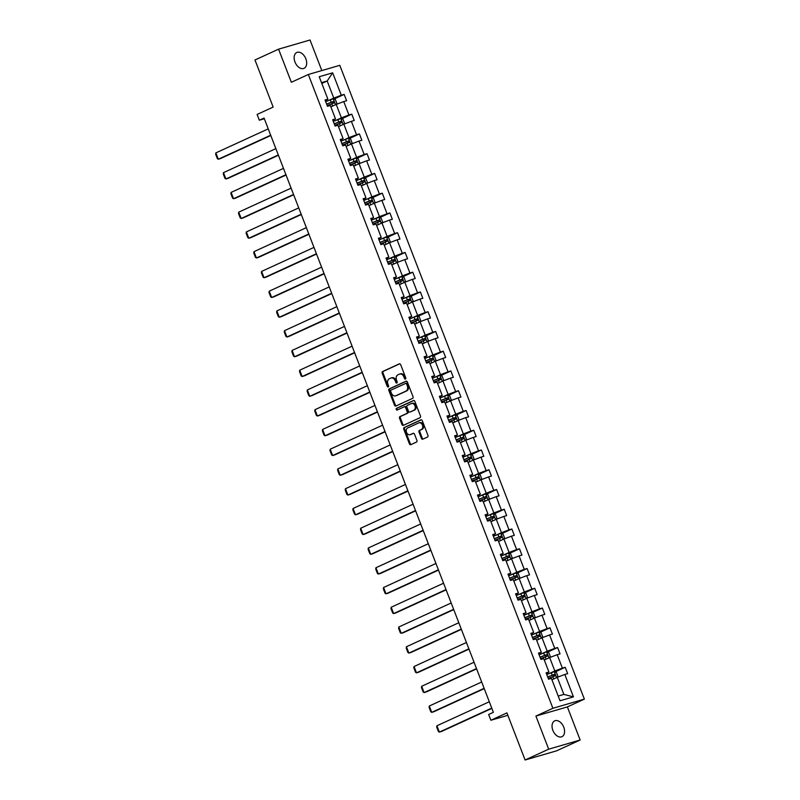 <?xml version="1.0" encoding="UTF-8"?>
<svg xmlns="http://www.w3.org/2000/svg" width="800" height="800" viewBox="0 0 800 800"><rect width="100%" height="100%" fill="white"/><g stroke="black" fill="none" stroke-linecap="round" stroke-linejoin="round"><path stroke-width="1.2" d="M405.46 379.07A0.94 0.71 -106.2 0 0 405.77 377.9L400.68 364.7A1.34 1.01 -106.2 0 0 399.27 363.88L382.6 371.52A1.34 1.01 -106.2 0 0 382.16 373.19L387.25 386.4A0.94 0.71 -106.2 0 0 388.55 385.8L387.89 384.09A4.27 3.25 -106.2 0 1 389.32 378.76L390.71 378.12A4.27 3.25 -106.2 0 1 391.05 377.99A4.27 3.25 -106.2 0 1 395.2 380.74L395.86 382.45A0.94 0.71 -106.2 0 0 397.16 381.85L396.5 380.14A4.27 3.25 -106.2 0 1 397.93 374.81L399.32 374.17A4.27 3.25 -106.2 0 1 399.66 374.04A4.27 3.25 -106.2 0 1 403.82 376.79L404.48 378.5A0.94 0.71 -106.2 0 0 405.46 379.07M563.75 727.19A8.71 5.63 65.4 0 0 554.68 720.86A8.71 5.63 65.4 0 0 552.87 730.36A8.71 5.63 65.4 0 0 561.94 736.69A8.71 5.63 65.4 0 0 563.75 727.19M305.85 58.82A8.71 5.63 65.4 0 0 296.78 52.49A8.71 5.63 65.4 0 0 294.97 61.99A8.71 5.63 65.4 0 0 304.04 68.33A8.71 5.63 65.4 0 0 305.85 58.82M321.83 70.56L310.03 40L278.57 49.16L254.98 59.98L273.16 107.08L257.12 114.44L259.34 120.2L264.34 118.75M580.15 740.02L567.37 706.91L535.91 716.07L548.69 749.18L580.15 740.02L556.56 750.84L525.1 760L506.92 712.89L490.88 720.25L507.85 715.31M548.69 749.18L525.1 760M421.42 438.36A1.34 1.01 -106.2 0 0 422.82 439.17L427.5 437.03A1.34 1.01 -106.2 0 0 427.94 435.36L422.28 420.69A1.34 1.01 -106.2 0 0 420.88 419.88L404.21 427.52A1.34 1.01 -106.2 0 0 403.76 429.19L409.42 443.86A1.34 1.01 -106.2 0 0 410.83 444.67L416.48 442.08A1.34 1.01 -106.2 0 0 416.92 440.41L414.5 434.14A1.34 1.01 -106.2 0 0 413.1 433.32L410.29 434.6A3.57 2.71 -106.2 0 1 410.01 434.71A3.57 2.71 -106.2 0 1 406.47 432.23A3.57 2.71 -106.2 0 1 407.73 427.95L418.7 422.92A3.57 2.71 -106.2 0 1 418.99 422.82A3.57 2.71 -106.2 0 1 422.53 425.3A3.57 2.71 -106.2 0 1 421.27 429.57L419.44 430.41A1.34 1.01 -106.2 0 0 418.99 432.08L421.42 438.36L422.27 438.11A1.34 1.01 -106.2 0 0 423.23 438.99M490.88 720.25L488.66 714.49L493.38 712.32L264.06 118.04L259.34 120.2M535.91 716.07L552.89 708.28L308.33 74.49L339.8 65.33L584.36 699.12L552.89 708.28M278.57 49.16L291.35 82.27L308.33 74.49M412.58 398.37A1.34 1.01 -106.2 0 0 413.03 396.7L407.37 382.04A1.34 1.01 -106.2 0 0 405.96 381.22L389.29 388.86A1.34 1.01 -106.2 0 0 388.85 390.53L394.51 405.2A1.34 1.01 -106.2 0 0 395.91 406.02L412.58 398.37M414.83 401.37L420.49 416.03A1.34 1.01 -106.2 0 1 420.04 417.7L403.37 425.35A1.34 1.01 -106.2 0 1 401.96 424.53L399.54 418.25A1.34 1.01 -106.2 0 1 399.99 416.58L406.75 413.48A1.34 1.01 -106.2 0 0 407.2 411.81L405.59 407.65A1.34 1.01 -106.2 0 0 404.18 406.83L397.14 410.06A0.94 0.71 -106.2 0 1 396.47 408.32L413.42 400.55A1.34 1.01 -106.2 0 1 414.83 401.37M560.03 700.78L551.38 678.37L548.53 679.2L546.09 672.86L548.93 672.03L543.75 658.61L540.91 659.44L538.46 653.11L541.31 652.28L536.13 638.86L533.28 639.69L530.84 633.36L533.69 632.53L528.51 619.1L525.66 619.93L523.22 613.6L526.07 612.77L520.89 599.35L518.04 600.18L515.59 593.85L518.44 593.02L513.26 579.59L510.41 580.42L507.97 574.09L510.82 573.26L505.64 559.84L502.79 560.67L500.35 554.34L503.2 553.51L498.02 540.08L495.17 540.91L492.73 534.58L495.58 533.75L490.4 520.33L487.55 521.16L485.1 514.83L487.95 514L482.77 500.57L479.92 501.4L477.48 495.07L480.33 494.24L475.15 480.82L472.3 481.65L469.86 475.32L472.71 474.49L467.53 461.07L464.68 461.9L462.24 455.56L465.08 454.73L459.9 441.31L457.06 442.14L454.61 435.81L457.46 434.98L452.28 421.56L449.43 422.39L446.99 416.05L449.84 415.22L444.66 401.8L441.81 402.63L439.37 396.3L442.22 395.47L437.04 382.05L434.19 382.88L431.74 376.54L434.59 375.72L429.41 362.29L426.57 363.12L424.12 356.79L426.97 355.96L421.79 342.54L418.94 343.37L416.5 337.04L419.35 336.21L414.17 322.78L411.32 323.61L408.88 317.28L411.73 316.45L406.55 303.03L403.7 303.86L401.25 297.53L404.1 296.7L398.92 283.27L396.07 284.1L393.63 277.77L396.48 276.94L391.3 263.52L388.45 264.35L386.01 258.02L388.86 257.19L383.68 243.76L380.83 244.59L378.39 238.26L381.23 237.43L376.06 224.01L373.21 224.84L370.76 218.51L373.61 217.68L368.43 204.26L365.58 205.08L363.14 198.75L365.99 197.92L360.81 184.5L357.96 185.33L355.52 179L358.37 178.17L353.19 164.75L350.34 165.58L347.9 159.24L350.74 158.41L345.56 144.99L342.72 145.82L340.27 139.49L343.12 138.66L337.94 125.24L335.09 126.07L332.65 119.73L335.5 118.91L330.32 105.48L327.47 106.31L325.03 99.98L327.88 99.15L319.23 76.74L332.66 72.83L341.31 95.24L344.16 94.41L346.6 100.74L343.75 101.57L348.93 114.99L351.78 114.16L354.23 120.5L351.38 121.33L356.56 134.75L359.41 133.92L361.85 140.25L359 141.08L364.18 154.5L367.03 153.67L369.47 160.01L366.62 160.83L371.8 174.26L374.65 173.43L377.09 179.76L374.25 180.59L379.42 194.01L382.27 193.18L384.72 199.51L381.87 200.34L387.05 213.77L389.9 212.94L392.34 219.27L389.49 220.1L394.67 233.52L397.52 232.69L399.96 239.02L397.11 239.85L402.29 253.28L405.14 252.45L407.58 258.78L404.74 259.61L409.92 273.03L412.76 272.2L415.21 278.53L412.36 279.36L417.54 292.79L420.39 291.96L422.83 298.29L419.98 299.12L425.16 312.54L428.01 311.71L430.45 318.04L427.6 318.87L432.78 332.29L435.63 331.47L438.08 337.8L435.23 338.63L440.41 352.05L443.25 351.22L445.7 357.55L442.85 358.38L448.03 371.8L450.88 370.97L453.32 377.31L450.47 378.14L455.65 391.56L458.5 390.73L460.94 397.06L458.09 397.89L463.27 411.31L466.12 410.48L468.57 416.82L465.72 417.64L470.9 431.07L473.75 430.24L476.19 436.57L473.34 437.4L478.52 450.82L481.37 449.99L483.81 456.32L480.96 457.15L486.14 470.58L488.99 469.75L491.43 476.08L488.59 476.91L493.77 490.33L496.61 489.5L499.06 495.83L496.21 496.66L501.39 510.09L504.24 509.26L506.68 515.59L503.83 516.42L509.01 529.84L511.86 529.01L514.3 535.34L511.45 536.17L516.63 549.6L519.48 548.77L521.92 555.1L519.08 555.93L524.26 569.35L527.1 568.52L529.55 574.85L526.7 575.68L531.88 589.1L534.73 588.28L537.17 594.61L534.32 595.44L539.5 608.86L542.35 608.03L544.79 614.36L541.94 615.19L547.12 628.61L549.97 627.78L552.42 634.12L549.57 634.95L554.75 648.37L557.6 647.54L560.04 653.87L557.19 654.7L562.37 668.12L565.22 667.29L567.66 673.63L564.81 674.46L573.46 696.87L560.03 700.78M544.3 660.02L549.66 657.56L554.83 670.98L549.37 673.48M554.83 670.98L562.37 668.12M549.66 657.56L557.19 654.7M546.44 673.78L548.93 672.03M536.67 640.26L542.03 637.8L547.21 651.23L541.75 653.73M547.21 651.23L554.75 648.37M542.03 637.8L549.57 634.95M538.81 654.02L541.31 652.28M529.05 620.51L534.41 618.05L539.59 631.47L534.13 633.98M539.59 631.47L547.12 628.61M534.41 618.05L541.94 615.19M531.19 634.27L533.69 632.53M521.43 600.75L526.79 598.29L531.97 611.72L526.51 614.22M531.97 611.72L539.5 608.86M526.79 598.29L534.32 595.44M523.57 614.51L526.07 612.77M513.81 581L519.16 578.54L524.34 591.96L518.88 594.47M524.34 591.96L531.88 589.1M519.16 578.54L526.7 575.68M515.95 594.76L518.44 593.02M506.18 561.24L511.54 558.78L516.72 572.21L511.26 574.71M516.72 572.21L524.26 569.35M511.54 558.78L519.08 555.93M508.32 575L510.82 573.26M498.56 541.49L503.92 539.03L509.1 552.45L503.64 554.96M509.1 552.45L516.63 549.6M503.92 539.03L511.45 536.17M500.7 555.25L503.2 553.51M490.94 521.73L496.3 519.28L501.48 532.7L496.02 535.2M501.48 532.7L509.01 529.84M496.3 519.28L503.83 516.42M493.08 535.5L495.58 533.75M483.31 501.98L488.67 499.52L493.85 512.94L488.39 515.45M493.85 512.94L501.39 510.09M488.67 499.52L496.21 496.66M485.46 515.74L487.95 514M475.69 482.22L481.05 479.77L486.23 493.19L480.77 495.69M486.23 493.19L493.77 490.33M481.05 479.77L488.59 476.91M477.83 495.99L480.33 494.24M468.07 462.47L473.43 460.01L478.61 473.43L473.15 475.94M478.61 473.43L486.14 470.58M473.43 460.01L480.96 457.15M470.21 476.23L472.71 474.49M460.45 442.71L465.81 440.26L470.99 453.68L465.52 456.18M470.99 453.68L478.52 450.82M465.81 440.26L473.34 437.4M462.59 456.48L465.08 454.73M452.82 422.96L458.18 420.5L463.36 433.93L457.9 436.43M463.36 433.93L470.9 431.07M458.18 420.5L465.72 417.64M454.97 436.72L457.46 434.98M445.2 403.21L450.56 400.75L455.74 414.17L450.28 416.67M455.74 414.17L463.27 411.31M450.56 400.75L458.09 397.89M447.34 416.97L449.84 415.22M437.58 383.45L442.94 380.99L448.12 394.42L442.66 396.92M448.12 394.42L455.65 391.56M442.94 380.99L450.47 378.14M439.72 397.21L442.22 395.47M429.96 363.7L435.32 361.24L440.49 374.66L435.03 377.17M440.49 374.66L448.03 371.8M435.32 361.24L442.85 358.38M432.1 377.46L434.59 375.72M422.33 343.94L427.69 341.48L432.87 354.91L427.41 357.41M432.87 354.91L440.41 352.05M427.69 341.48L435.23 338.63M424.47 357.7L426.97 355.96M414.71 324.19L420.07 321.73L425.25 335.15L419.79 337.66M425.25 335.15L432.78 332.29M420.07 321.73L427.6 318.87M416.85 337.95L419.35 336.21M407.09 304.43L412.45 301.97L417.63 315.4L412.17 317.9M417.63 315.4L425.16 312.54M412.45 301.97L419.98 299.12M409.23 318.19L411.73 316.45M399.46 284.68L404.82 282.22L410 295.64L404.54 298.15M410 295.64L417.54 292.79M404.82 282.22L412.36 279.36M401.61 298.44L404.1 296.7M391.84 264.92L397.2 262.47L402.38 275.89L396.92 278.39M402.38 275.89L409.92 273.03M397.2 262.47L404.74 259.61M393.98 278.69L396.48 276.94M384.22 245.17L389.58 242.71L394.76 256.13L389.3 258.64M394.76 256.13L402.29 253.28M389.58 242.71L397.11 239.85M386.36 258.93L388.86 257.19M376.6 225.41L381.96 222.96L387.14 236.38L381.67 238.88M387.14 236.38L394.67 233.52M381.96 222.96L389.49 220.1M378.74 239.18L381.23 237.43M368.97 205.66L374.33 203.2L379.51 216.62L374.05 219.13M379.51 216.62L387.05 213.77M374.33 203.2L381.87 200.34M371.12 219.42L373.61 217.68M361.35 185.9L366.71 183.45L371.89 196.87L366.43 199.37M371.89 196.87L379.42 194.01M366.71 183.45L374.25 180.59M363.49 199.67L365.99 197.92M353.73 166.15L359.09 163.69L364.27 177.11L358.81 179.62M364.27 177.11L371.8 174.26M359.09 163.69L366.62 160.83M355.87 179.91L358.37 178.17M346.11 146.4L351.47 143.94L356.65 157.36L351.18 159.86M356.65 157.36L364.18 154.5M351.47 143.94L359 141.08M348.25 160.16L350.74 158.41M338.48 126.64L343.84 124.18L349.02 137.61L343.56 140.11M349.02 137.61L356.56 134.75M343.84 124.18L351.38 121.33M340.63 140.4L343.12 138.66M330.86 106.89L336.22 104.43L341.4 117.85L335.94 120.36M341.4 117.85L348.93 114.99M336.22 104.43L343.75 101.57M333 120.65L335.5 118.91M321.82 83.46L327.18 81L333.78 98.1L328.32 100.6M333.78 98.1L341.31 95.24M332.66 72.83L327.18 81L321.51 82.65M567.37 706.91L584.36 699.12M558.2 696.06L563.87 694.41L557.28 677.31L551.92 679.77M325.38 100.89L327.88 99.15M557.28 677.31L564.81 674.46M573.46 696.87L563.87 694.41M333.99 99.07L344.16 94.41M341.62 118.83L351.78 114.16M349.24 138.58L359.41 133.92M356.86 158.34L367.03 153.67M364.49 178.09L374.65 173.43M372.11 197.84L382.27 193.18M379.73 217.6L389.9 212.94M387.35 237.35L397.52 232.69M394.98 257.11L405.14 252.45M402.6 276.86L412.76 272.2M410.22 296.62L420.39 291.96M417.84 316.37L428.01 311.71M425.47 336.13L435.63 331.47M433.09 355.88L443.25 351.22M440.71 375.64L450.88 370.97M448.34 395.39L458.5 390.73M455.96 415.15L466.12 410.48M463.58 434.9L473.75 430.24M471.2 454.65L481.37 449.99M478.83 474.41L488.99 469.75M486.45 494.16L496.61 489.5M494.07 513.92L504.24 509.26M501.69 533.67L511.86 529.01M509.32 553.43L519.48 548.77M516.94 573.18L527.1 568.52M524.56 592.94L534.73 588.28M532.18 612.69L542.35 608.03M539.81 632.45L549.97 627.78M547.43 652.2L557.6 647.54M555.05 671.96L565.22 667.29M405.75 378.78A0.94 0.71 -106.2 0 1 405.33 378.25L404.67 376.54A4.27 3.25 -106.2 0 0 400.51 373.8L399.66 374.04M391.05 377.99L391.9 377.75A4.27 3.25 -106.2 0 1 396.05 380.49L396.71 382.2A0.94 0.71 -106.2 0 0 397.14 382.73M399.72 363.82L383.45 371.28A1.34 1.01 -106.2 0 0 383.01 372.94L388.1 386.15A0.94 0.71 -106.2 0 0 388.53 386.68M406.41 381.16L390.14 388.62A1.34 1.01 -106.2 0 0 389.7 390.28L395.36 404.95A1.34 1.01 -106.2 0 0 396.32 405.83M406.6 384A0.94 0.71 -106.2 0 0 405.62 383.43L390.98 390.14A0.94 0.71 -106.2 0 0 390.67 391.3L391.37 393.11A4.27 3.25 -106.2 0 0 395.52 395.85A4.27 3.25 -106.2 0 0 395.86 395.72L405.87 391.14A4.27 3.25 -106.2 0 0 407.29 385.8L406.6 384L407.45 383.75A0.94 0.71 -106.2 0 0 406.47 383.18L405.77 383.38M396.02 395.68A4.27 3.25 -106.2 0 0 396.37 395.6A4.27 3.25 -106.2 0 0 396.71 395.48L395.86 395.72M407.45 383.75L408.15 385.55A4.27 3.25 -106.2 0 1 406.72 390.89L396.71 395.48M404.4 406.77L405.03 406.58A1.34 1.01 -106.2 0 1 406.44 407.4L408.05 411.57A1.34 1.01 -106.2 0 1 407.6 413.23L400.84 416.33A1.34 1.01 -106.2 0 0 400.39 418L402.81 424.28A1.34 1.01 -106.2 0 0 403.77 425.16M413.87 400.49L397.32 408.07A0.94 0.71 -106.2 0 0 397.62 409.84M413.76 410.26A3.57 2.71 -106.2 0 0 415.03 405.99A3.57 2.71 -106.2 0 0 411.48 403.51A3.57 2.71 -106.2 0 0 411.2 403.61L407.33 405.39A1.34 1.01 -106.2 0 0 406.89 407.06L408.49 411.22A1.34 1.01 -106.2 0 0 409.9 412.04L414.61 410.02A3.57 2.71 -106.2 0 0 415.88 405.74A3.57 2.71 -106.2 0 0 412.33 403.26A3.57 2.71 -106.2 0 0 412.05 403.37M410.53 411.85A1.34 1.01 -106.2 0 0 410.75 411.79L409.9 412.04M414.61 410.02L410.75 411.79M419.55 422.67A3.57 2.71 -106.2 0 1 419.84 422.57A3.57 2.71 -106.2 0 1 423.38 425.05A3.57 2.71 -106.2 0 1 422.12 429.32L420.29 430.16A1.34 1.01 -106.2 0 0 419.84 431.83L422.27 438.11M410.56 434.53A3.57 2.71 -106.2 0 0 410.86 434.46A3.57 2.71 -106.2 0 0 411.14 434.36L410.29 434.6M413.54 433.26L411.14 434.36M421.32 419.81L405.06 427.27A1.34 1.01 -106.2 0 0 404.61 428.94L410.27 443.61A1.34 1.01 -106.2 0 0 411.23 444.49M336.07 104.5L336.85 103.36L335.39 99.56L333.2 98.79L325.67 101.65M270.68 135.2L218.31 159.22L215.87 152.89L268.24 128.87M215.87 152.89L215.64 154.21L217.35 158.65L218.31 159.22L220.44 158.6L270.8 135.5M327.19 105.57L333.96 102.96L333.37 101.44L326.6 104.06M326.65 104.18L332.01 102.06L332.6 103.58M343.69 124.25L344.47 123.12L343.01 119.32L340.87 118.56L333.29 121.4M278.31 154.96L225.93 178.97L223.49 172.64L275.86 148.62M223.49 172.64L223.27 173.97L224.98 178.4L225.93 178.97L228.06 178.36L278.42 155.26M334.81 125.33L341.58 122.71L340.99 121.19L334.22 123.81M334.27 123.93L339.63 121.81L340.22 123.33M351.31 144.01L352.1 142.87L350.63 139.07L348.44 138.3L340.92 141.16M285.93 174.71L233.55 198.73L231.11 192.4L283.49 168.38M231.11 192.4L230.89 193.72L232.6 198.16L233.55 198.73L235.68 198.11L286.05 175.01M342.43 145.08L349.2 142.46L348.62 140.94L341.85 143.56M341.89 143.69L347.26 141.57L347.84 143.09M358.94 163.76L359.72 162.62L358.25 158.83L356.06 158.05L348.54 160.91M293.55 194.47L241.18 218.48L238.73 212.15L291.11 188.13M238.73 212.15L238.51 213.48L240.22 217.91L241.18 218.48L243.3 217.86L293.67 194.77M350.05 164.84L356.82 162.22L356.24 160.7L349.47 163.32M349.51 163.44L354.88 161.32L355.47 162.84M366.56 183.52L367.34 182.38L365.88 178.58L363.69 177.81L356.16 180.67M301.17 214.22L248.8 238.24L246.36 231.91L298.73 207.89M246.36 231.91L246.13 233.23L247.84 237.67L248.8 238.24L250.93 237.62L301.29 214.52M357.68 184.59L364.45 181.97L363.86 180.45L357.09 183.07M357.14 183.19L362.5 181.08L363.09 182.6M374.18 203.27L374.96 202.13L373.5 198.33L371.31 197.56L363.78 200.42M308.8 233.97L256.42 257.99L253.98 251.66L306.35 227.64M253.98 251.66L253.76 252.99L255.47 257.42L256.42 257.99L258.55 257.37L308.91 234.28M365.3 204.35L372.07 201.73L371.48 200.21L364.71 202.83M364.76 202.95L370.13 200.83L370.71 202.35M381.8 223.03L382.59 221.89L381.12 218.09L378.93 217.32L371.41 220.18M316.42 253.73L264.05 277.75L261.6 271.42L313.98 247.4M261.6 271.42L261.38 272.74L263.09 277.17L264.05 277.75L266.17 277.13L316.54 254.03M372.92 224.1L379.69 221.48L379.11 219.96L372.34 222.58M372.38 222.7L377.75 220.59L378.33 222.11M389.43 242.78L390.21 241.64L388.74 237.84L386.55 237.07L379.03 239.93M324.04 273.48L271.67 297.5L269.23 291.17L321.6 267.15M269.23 291.17L269 292.5L270.71 296.93L271.67 297.5L273.79 296.88L324.16 273.79M380.54 243.86L387.31 241.24L386.73 239.72L379.96 242.34M380.01 242.46L385.37 240.34L385.96 241.86M397.05 262.53L397.83 261.4L396.37 257.6L394.18 256.83L386.65 259.69M331.67 293.24L279.29 317.26L276.85 310.93L329.22 286.91M276.85 310.93L276.63 312.25L278.34 316.68L279.29 317.26L281.42 316.64L331.78 293.54M388.17 263.61L394.94 260.99L394.35 259.47L387.58 262.09M387.63 262.21L392.99 260.1L393.58 261.61M404.67 282.29L405.46 281.15L403.99 277.35L401.8 276.58L394.28 279.44M339.29 312.99L286.91 337.01L284.47 330.68L336.84 306.66M284.47 330.68L284.25 332.01L285.96 336.44L286.91 337.01L289.04 336.39L339.4 313.3M395.79 283.37L402.56 280.75L401.97 279.23L395.2 281.85M395.25 281.97L400.62 279.85L401.2 281.37M412.3 302.04L413.08 300.91L411.61 297.11L409.42 296.34L401.9 299.2M346.91 332.75L294.54 356.77L292.09 350.43L344.47 326.42M292.09 350.43L291.87 351.76L293.58 356.19L294.54 356.77L296.66 356.15L347.03 333.05M403.41 303.12L410.18 300.5L409.6 298.98L402.83 301.6M402.87 301.72L408.24 299.6L408.83 301.12M419.92 321.8L420.7 320.66L419.23 316.86L417.04 316.09L409.52 318.95M354.53 352.5L302.16 376.52L299.72 370.19L352.09 346.17M299.72 370.19L299.49 371.52L301.2 375.95L302.16 376.52L304.28 375.9L354.65 352.8M411.04 322.88L417.81 320.26L417.22 318.74L410.45 321.36M410.5 321.48L415.86 319.36L416.45 320.88M427.54 341.55L428.32 340.42L426.86 336.62L424.67 335.85L417.14 338.7M362.16 372.26L309.78 396.28L307.34 389.94L359.71 365.93M307.34 389.94L307.12 391.27L308.83 395.7L309.78 396.28L311.91 395.66L362.27 372.56M418.66 342.63L425.43 340.01L424.84 338.49L418.07 341.11M418.12 341.23L423.48 339.11L424.07 340.63M435.16 361.31L435.95 360.17L434.48 356.37L432.29 355.6L424.77 358.46M369.78 392.01L317.4 416.03L314.96 409.7L367.34 385.68M314.96 409.7L314.74 411.02L316.45 415.46L317.4 416.03L319.53 415.41L369.9 392.31M426.28 362.38L433.05 359.77L432.46 358.25L425.69 360.87M425.74 360.99L431.11 358.87L431.69 360.39M442.79 381.06L443.57 379.93L442.1 376.13L439.97 375.37L432.39 378.21M377.4 411.77L325.03 435.78L322.58 429.45L374.96 405.43M322.58 429.45L322.36 430.78L324.07 435.21L325.03 435.78L327.15 435.17L377.52 412.07M433.9 382.14L440.67 379.52L440.09 378L433.32 380.62M433.36 380.74L438.73 378.62L439.32 380.14M450.41 400.82L451.19 399.68L449.73 395.88L447.54 395.11L440.01 397.97M385.02 431.52L332.65 455.54L330.21 449.21L382.58 425.19M330.21 449.21L329.98 450.53L331.69 454.97L332.65 455.54L334.78 454.92L385.14 431.82M441.53 401.89L448.3 399.27L447.71 397.75L440.94 400.37M440.99 400.5L446.35 398.38L446.94 399.9M458.03 420.57L458.81 419.43L457.35 415.64L455.16 414.86L447.63 417.72M392.65 451.28L340.27 475.29L337.83 468.96L390.2 444.94M337.83 468.96L337.61 470.29L339.32 474.72L340.27 475.29L342.4 474.67L392.76 451.58M449.15 421.65L455.92 419.03L455.33 417.51L448.56 420.13M448.61 420.25L453.97 418.13L454.56 419.65M465.65 440.33L466.44 439.19L464.97 435.39L462.78 434.62L455.26 437.48M400.27 471.03L347.9 495.05L345.45 488.72L397.83 464.7M345.45 488.72L345.23 490.04L346.94 494.48L347.9 495.05L350.02 494.43L400.39 471.33M456.77 441.4L463.54 438.78L462.96 437.26L456.19 439.88M456.23 440L461.6 437.89L462.18 439.41M473.28 460.08L474.06 458.94L472.59 455.14L470.4 454.37L462.88 457.23M407.89 490.78L355.52 514.8L353.07 508.47L405.45 484.45M353.07 508.47L352.85 509.8L354.56 514.23L355.52 514.8L357.64 514.18L408.01 491.09M464.39 461.16L471.16 458.54L470.58 457.02L463.81 459.64M463.85 459.76L469.22 457.64L469.81 459.16M480.9 479.84L481.68 478.7L480.22 474.9L478.03 474.13L470.5 476.99M415.51 510.54L363.14 534.56L360.7 528.23L413.07 504.21M360.7 528.23L360.47 529.55L362.19 533.98L363.14 534.56L365.27 533.94L415.63 510.84M472.02 480.91L478.79 478.29L478.2 476.77L471.43 479.39M471.48 479.51L476.84 477.4L477.43 478.92M488.52 499.59L489.3 498.45L487.84 494.65L485.65 493.88L478.12 496.74M423.14 530.29L370.76 554.31L368.32 547.98L420.69 523.96M368.32 547.98L368.1 549.31L369.81 553.74L370.76 554.31L372.89 553.69L423.25 530.6M479.64 500.67L486.41 498.05L485.82 496.53L479.05 499.15M479.1 499.27L484.47 497.15L485.05 498.67M496.14 519.34L496.93 518.21L495.46 514.41L493.27 513.64L485.75 516.5M430.76 550.05L378.39 574.07L375.94 567.74L428.32 543.72M375.94 567.74L375.72 569.06L377.43 573.49L378.39 574.07L380.51 573.45L430.88 550.35M487.26 520.42L494.03 517.8L493.45 516.28L486.68 518.9M486.72 519.02L492.09 516.91L492.67 518.42M503.77 539.1L504.55 537.96L503.08 534.16L500.89 533.39L493.37 536.25M438.38 569.8L386.01 593.82L383.57 587.49L435.94 563.47M383.57 587.49L383.34 588.82L385.05 593.25L386.01 593.82L388.13 593.2L438.5 570.11M494.89 540.18L501.66 537.56L501.07 536.04L494.3 538.66M494.35 538.78L499.71 536.66L500.3 538.18M511.39 558.85L512.17 557.72L510.71 553.92L508.52 553.15L500.99 556.01M446.01 589.56L393.63 613.58L391.19 607.24L443.56 583.23M391.19 607.24L390.97 608.57L392.68 613L393.63 613.58L395.76 612.96L446.12 589.86M502.51 559.93L509.28 557.31L508.69 555.79L501.92 558.41M501.97 558.53L507.33 556.41L507.92 557.93M519.01 578.61L519.8 577.47L518.33 573.67L516.14 572.9L508.62 575.76M453.63 609.31L401.25 633.33L398.81 627L451.19 602.98M398.81 627L398.59 628.33L400.3 632.76L401.25 633.33L403.38 632.71L453.74 609.61M510.13 579.69L516.9 577.07L516.31 575.55L509.54 578.17M509.59 578.29L514.96 576.17L515.54 577.69M526.64 598.36L527.42 597.23L525.95 593.43L523.76 592.66L516.24 595.51M461.25 629.07L408.88 653.09L406.43 646.75L458.81 622.74M406.43 646.75L406.21 648.08L407.92 652.51L408.88 653.09L411 652.47L461.37 629.37M517.75 599.44L524.52 596.82L523.94 595.3L517.17 597.92M517.21 598.04L522.58 595.92L523.17 597.44M534.26 618.12L535.04 616.98L533.57 613.18L531.38 612.41L523.86 615.27M468.87 648.82L416.5 672.84L414.06 666.51L466.43 642.49M414.06 666.51L413.83 667.84L415.54 672.27L416.5 672.84L418.62 672.22L468.99 649.12M525.38 619.19L532.15 616.58L531.56 615.06L524.79 617.68M524.84 617.8L530.2 615.68L530.79 617.2M541.88 637.87L542.66 636.74L541.2 632.94L539.06 632.18L531.48 635.02M476.5 668.58L424.12 692.59L421.68 686.26L474.05 662.24M421.68 686.26L421.46 687.59L423.17 692.02L424.12 692.59L426.25 691.98L476.61 668.88M533 638.95L539.77 636.33L539.18 634.81L532.41 637.43M532.46 637.55L537.82 635.43L538.41 636.95M549.5 657.63L550.29 656.49L548.82 652.69L546.63 651.92L539.11 654.78M484.12 688.33L431.74 712.35L429.3 706.02L481.68 682M429.3 706.02L429.08 707.34L430.79 711.78L431.74 712.35L433.87 711.73L484.24 688.63M540.62 658.7L547.39 656.08L546.8 654.56L540.03 657.18M540.08 657.31L545.45 655.19L546.03 656.71M557.13 677.38L557.91 676.24L556.44 672.45L554.25 671.67L546.73 674.53M491.74 708.09L439.37 732.1L436.92 725.77L489.3 701.75M436.92 725.77L436.7 727.1L438.41 731.53L439.37 732.1L441.49 731.49L491.86 708.39M548.24 678.46L555.01 675.84L554.43 674.32L547.66 676.94M547.7 677.06L553.07 674.94L553.66 676.46M404.67 376.54L403.82 376.79M396.71 382.2L395.86 382.45M396.05 380.49L395.2 380.74M388.1 386.15L387.25 386.4M383.01 372.94L382.16 373.19M383.45 371.28L382.6 371.52M405.33 378.25L404.48 378.5M395.36 404.95L394.51 405.2M389.7 390.28L388.85 390.53M390.14 388.62L389.29 388.86M406.72 390.89L405.87 391.14M408.15 385.55L407.29 385.8M402.81 424.28L401.96 424.53M400.39 418L399.54 418.25M400.84 416.33L399.99 416.58M407.6 413.23L406.75 413.48M408.05 411.57L407.2 411.81M406.44 407.4L405.59 407.65M397.32 408.07L396.47 408.32M419.84 431.83L418.99 432.08M420.29 430.16L419.44 430.41M422.12 429.32L421.27 429.57M410.27 443.61L409.42 443.86M404.61 428.94L403.76 429.19M405.06 427.27L404.21 427.52M335.54 104.74L333.25 98.81M331.15 102.25L330.23 99.84M332.63 106.07L331.74 103.77M332.01 102.06L333.37 101.44M343.16 124.5L340.87 118.56M338.78 122L337.85 119.6M340.25 125.83L339.36 123.52M339.63 121.81L340.99 121.19M350.78 144.25L348.5 138.32M346.4 141.76L345.47 139.35M347.88 145.58L346.99 143.28M347.26 141.57L348.62 140.94M358.41 164L356.12 158.07M354.02 161.51L353.09 159.11M355.5 165.34L354.61 163.03M354.88 161.32L356.24 160.7M366.03 183.76L363.74 177.83M361.64 181.27L360.72 178.86M363.12 185.09L362.23 182.79M362.5 181.08L363.86 180.45M373.65 203.51L371.36 197.58M369.27 201.02L368.34 198.62M370.74 204.85L369.85 202.54M370.13 200.83L371.48 200.21M381.28 223.27L378.99 217.34M376.89 220.78L375.96 218.37M378.37 224.6L377.48 222.3M377.75 220.59L379.11 219.96M388.9 243.02L386.61 237.09M384.51 240.53L383.58 238.13M385.99 244.36L385.1 242.05M385.37 240.34L386.73 239.72M396.52 262.78L394.23 256.85M392.14 260.29L391.21 257.88M393.61 264.11L392.72 261.81M392.99 260.1L394.35 259.47M404.14 282.53L401.85 276.6M399.76 280.04L398.83 277.64M401.23 283.87L400.34 281.56M400.62 279.85L401.97 279.23M411.77 302.29L409.48 296.36M407.38 299.8L406.45 297.39M408.86 303.62L407.97 301.32M408.24 299.6L409.6 298.98M419.39 322.04L417.1 316.11M415 319.55L414.07 317.14M416.48 323.38L415.59 321.07M415.86 319.36L417.22 318.74M427.01 341.8L424.72 335.87M422.63 339.31L421.7 336.9M424.1 343.13L423.21 340.83M423.48 339.11L424.84 338.49M434.63 361.55L432.35 355.62M430.25 359.06L429.32 356.65M431.72 362.88L430.83 360.58M431.11 358.87L432.46 358.25M442.26 381.31L439.97 375.37M437.87 378.81L436.94 376.41M439.35 382.64L438.46 380.33M438.73 378.62L440.09 378M449.88 401.06L447.59 395.13M445.49 398.57L444.57 396.16M446.97 402.39L446.08 400.09M446.35 398.38L447.71 397.75M457.5 420.81L455.21 414.88M453.12 418.32L452.19 415.92M454.59 422.15L453.7 419.84M453.97 418.13L455.33 417.51M465.12 440.57L462.84 434.64M460.74 438.08L459.81 435.67M462.22 441.9L461.33 439.6M461.6 437.89L462.96 437.26M472.75 460.32L470.46 454.39M468.36 457.83L467.43 455.43M469.84 461.66L468.95 459.35M469.22 457.64L470.58 457.02M480.37 480.08L478.08 474.15M475.98 477.59L475.06 475.18M477.46 481.41L476.57 479.11M476.84 477.4L478.2 476.77M487.99 499.83L485.7 493.9M483.61 497.34L482.68 494.94M485.08 501.17L484.19 498.86M484.47 497.15L485.82 496.53M495.62 519.59L493.33 513.66M491.23 517.1L490.3 514.69M492.71 520.92L491.82 518.62M492.09 516.91L493.45 516.28M503.24 539.34L500.95 533.41M498.85 536.85L497.92 534.45M500.33 540.68L499.44 538.37M499.71 536.66L501.07 536.04M510.86 559.1L508.57 553.17M506.48 556.61L505.55 554.2M507.95 560.43L507.06 558.13M507.33 556.41L508.69 555.79M518.48 578.85L516.19 572.92M514.1 576.36L513.17 573.96M515.57 580.19L514.68 577.88M514.96 576.17L516.31 575.55M526.11 598.61L523.82 592.68M521.72 596.12L520.79 593.71M523.2 599.94L522.31 597.64M522.58 595.92L523.94 595.3M533.73 618.36L531.44 612.43M529.34 615.87L528.42 613.46M530.82 619.69L529.93 617.39M530.2 615.68L531.56 615.06M541.35 638.12L539.06 632.18M536.97 635.62L536.04 633.22M538.44 639.45L537.55 637.14M537.82 635.43L539.18 634.81M548.97 657.87L546.69 651.94M544.59 655.38L543.66 652.97M546.06 659.2L545.18 656.9M545.45 655.19L546.8 654.56M556.6 677.62L554.31 671.69M552.21 675.13L551.28 672.73M553.69 678.96L552.8 676.65M553.07 674.94L554.43 674.32M406.54 383.15L405.69 383.4M396.37 395.6L395.52 395.85M405.14 406.54L404.29 406.79M412.33 403.26L411.48 403.51M410.64 411.83L409.79 412.08M419.84 422.57L418.99 422.82M410.86 434.46L410.01 434.71"/></g></svg>
